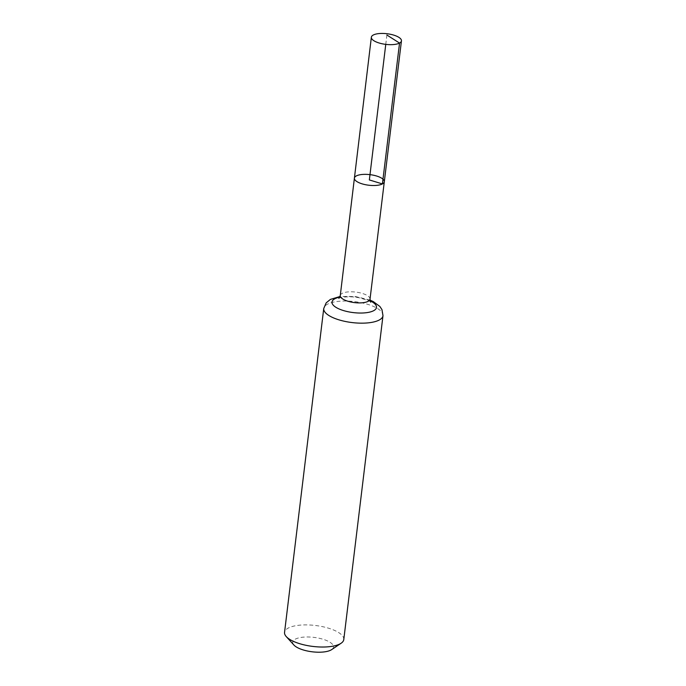 <?xml version="1.0" encoding="UTF-8"?>
<svg xmlns="http://www.w3.org/2000/svg" width="686" height="686" viewBox="0 0 686 686"><rect width="100%" height="100%" fill="white"/><g stroke="black" fill="none" stroke-linecap="round" stroke-linejoin="round"><path stroke-width="0.51" stroke-dasharray="3.43 2.57" d="M331.672 649.608A20.537 7.263 6.9 0 0 313.999 637.388A20.537 7.263 6.9 0 0 293.917 645.037M343.789 639.549A29.832 10.547 6.9 0 0 315.44 625.495A29.832 10.547 6.9 0 0 284.553 632.381M384.306 181.747A15.066 5.325 6.9 0 0 369.994 174.647A15.066 5.325 6.9 0 0 354.405 178.128M386.895 35.02L385.764 44.367M370.02 299.156A14.981 5.299 6.9 0 0 355.785 292.09A14.981 5.299 6.9 0 0 340.273 295.555M382.985 315.689A29.832 10.547 6.9 0 0 354.628 301.634A29.832 10.547 6.9 0 0 323.741 308.52M370.097 300.802A22.406 7.923 6.9 0 0 339.81 297.132M369.994 300.108L355.7 296.584L340.067 296.489M370.706 302.209C371.426 301.823 368.005 300.451 360.45 298.101C349.989 295.434 338.275 297.707 338.875 298.359"/><path stroke-width="1.03" d="M338.875 298.359L340.273 295.555L354.405 178.128A15.066 5.325 6.9 0 0 365.269 184.654A15.066 5.325 6.9 0 0 382.411 183.934A15.066 5.325 6.9 0 0 384.306 181.747A15.066 5.325 6.9 0 0 369.994 174.647A15.066 5.325 6.9 0 0 354.405 178.128A15.066 5.325 6.9 0 0 365.269 184.654A15.066 5.325 6.9 0 0 382.411 183.934A15.066 5.325 6.9 0 0 384.306 181.747L401.447 40.877A15.161 5.359 6.9 0 0 390.523 34.3A15.161 5.359 6.9 0 0 373.261 35.029A15.161 5.359 6.9 0 0 371.358 37.233A15.161 5.359 6.9 0 0 382.291 43.801A15.161 5.359 6.9 0 0 399.544 43.072A15.161 5.359 6.9 0 0 401.447 40.877M340.067 296.489L330.386 299.413L326.176 302.869L323.741 308.52L284.553 632.381A29.832 10.547 6.9 0 0 286.268 636.599L293.917 645.037A20.537 7.263 6.9 0 0 311.435 651.7A20.537 7.263 6.9 0 0 330.926 650.054A20.537 7.263 6.9 0 0 331.672 649.608L341.114 643.236A29.832 10.547 6.9 0 0 343.789 639.549L382.985 315.689L381.973 309.635L379.855 306.445L373.261 301.574L369.994 300.108M286.268 636.599A29.832 10.547 6.9 0 0 311.718 646.281A29.832 10.547 6.9 0 0 340.033 643.88A29.832 10.547 6.9 0 0 341.114 643.236M385.764 44.367L369.351 179.929L382.411 183.934L399.544 43.072L386.895 35.02M340.273 295.555A14.981 5.299 6.9 0 0 351.078 302.046A14.981 5.299 6.9 0 0 368.133 301.325A14.981 5.299 6.9 0 0 370.02 299.156L384.306 181.747M323.741 308.52A29.832 10.547 6.9 0 0 345.264 321.451A29.832 10.547 6.9 0 0 379.229 320.019A29.832 10.547 6.9 0 0 382.985 315.689M339.81 297.132A22.406 7.923 6.9 0 0 340.119 309.395A22.406 7.923 6.9 0 0 373.681 310.681A22.406 7.923 6.9 0 0 370.097 300.802M370.02 299.156L370.706 302.209M354.405 178.128L371.358 37.233"/></g></svg>

